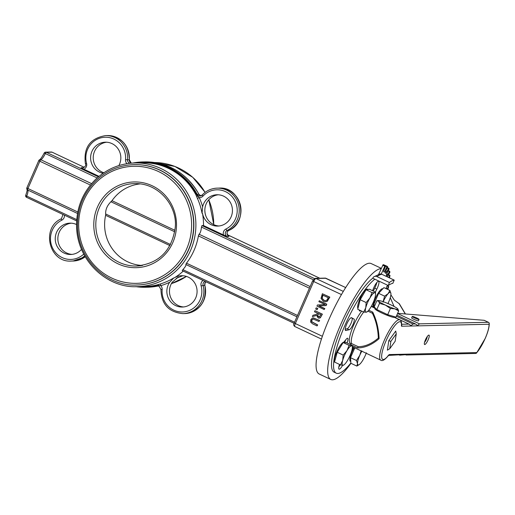 <?xml version="1.0" encoding="UTF-8"?>
<svg xmlns="http://www.w3.org/2000/svg" width="515" height="515" viewBox="0 0 515 515"><rect width="100%" height="100%" fill="white"/><g stroke="black" fill="none" stroke-linecap="round" stroke-linejoin="round"><path stroke-width="0.77" d="M218.283 194.779A15.669 15.115 -91.3 0 0 205.228 206.76A15.669 15.115 -91.3 0 0 204.912 211.935A15.669 15.115 -91.3 0 0 205.092 213.223L204.835 210.725M182.915 275.737A15.669 15.115 -91.3 0 0 182.774 275.75L176.761 278.126M177.759 277.508L172.274 282.188A15.669 15.115 -91.3 0 0 178.345 305.582A15.669 15.115 -91.3 0 0 183.623 306.953M205.717 215.618L205.092 213.223A15.669 15.115 -91.3 0 0 205.35 214.414A15.669 15.115 -91.3 0 0 207.481 219.197A15.669 15.115 -91.3 0 0 213.712 224.617A15.669 15.115 -91.3 0 0 218.997 225.995M228.345 236.102L228.885 236.43L227.141 236.469L223.465 234.949L203.502 225.551A61.852 59.663 -91.3 0 0 202.479 213.287L202.047 213.294L202.614 206.824A15.669 15.115 88.7 0 1 216.976 194.747A15.669 15.115 88.7 0 1 232.445 210.069A15.669 15.115 88.7 0 1 217.691 226.079A15.669 15.115 88.7 0 1 211.105 224.682A15.669 15.115 88.7 0 1 202.479 213.287M182.265 270.632L294.091 323.291L182.22 270.626L182.889 269.635C185.323 266.925 186.301 265.206 185.825 264.478L186.488 263.184A61.852 59.663 -91.3 0 0 198.404 235.902L199.041 234.235C200.238 233.314 201.05 230.932 201.474 227.089L201.944 225.589L203.502 225.551M26.922 187.827L27.939 188.522L39.855 161.24L38.844 160.551A1.648 1.539 64.2 0 1 40.865 159.753A8.246 1.963 115.2 0 0 45.339 153.56L44.206 153.116M25.84 195.166A1.648 0.451 21.2 0 0 25.75 195.249A1.648 0.451 21.2 0 0 26.748 196.106A8.246 1.963 115.2 0 0 27.656 189.996A1.648 1.603 127 0 1 26.889 187.911M77.501 213.468L27.656 189.996A1.648 0.393 -64.8 0 1 27.939 188.522L77.778 211.993M90.408 185.046L39.855 161.24A1.648 0.393 -64.8 0 1 40.865 159.753L91.58 183.636M99.015 176.349L83.9 169.229L81.1 167.697L83.256 167.819M103.084 173.278A15.669 15.115 88.7 0 1 99.492 172.119A15.669 15.115 88.7 0 1 90.91 154.706A15.669 15.115 88.7 0 1 105.369 142.192A15.669 15.115 88.7 0 1 118.682 149.814A15.669 15.115 88.7 0 1 118.894 165.572M170.497 244.503L105.755 214.015L105.62 215.328A40.904 39.455 -91.3 0 0 142.23 265.47M105.71 214.852C105.195 209.682 107.287 204.976 111.987 200.728M140.37 183.881A40.904 39.455 -91.3 0 0 112.013 200.696L111.086 201.816L174.733 231.789M134.318 164.613A60.203 58.073 88.7 0 1 134.428 164.607A60.203 58.073 88.7 0 1 159.74 169.989A60.203 58.073 88.7 0 1 192.7 236.9A60.203 58.073 88.7 0 1 137.164 284.988A60.203 58.073 88.7 0 1 137.054 284.988M183.263 271.115A61.852 59.663 -91.3 0 1 174.257 277.881A15.669 15.115 88.7 0 1 181.608 275.705A15.669 15.115 88.7 0 1 197.078 291.033A15.669 15.115 88.7 0 1 182.323 307.037A15.669 15.115 88.7 0 1 175.731 305.64A15.669 15.115 88.7 0 1 169.667 282.246L173.825 277.888A61.852 59.663 88.7 0 1 159.946 284.087L156.412 285.072A61.852 59.663 88.7 0 1 145.108 286.456L137.634 286.63A61.852 59.663 -91.3 0 0 194.696 237.222A61.852 59.663 -91.3 0 0 160.828 168.482A61.852 59.663 -91.3 0 0 134.827 162.952C119.712 163.48 106.579 169.017 95.423 179.561C82.13 192.958 75.86 209.257 76.619 228.454C78.608 263.873 109.759 288.638 137.634 286.63M134.827 162.952L142.301 162.779A61.852 59.663 88.7 0 1 168.302 168.308A61.852 59.663 88.7 0 1 195.887 194.722L197.393 198.372A61.852 59.663 88.7 0 1 202.047 213.294M138.496 286.61A62.27 60.062 -91.3 0 0 156.785 285.471L160.822 285.658A63.506 61.253 -91.3 0 0 169.667 282.246M159.946 284.087A1.648 0.418 -106.6 0 1 160.822 285.658A4.95 4.77 -91.3 0 1 162.154 289.539L160.944 289.391C161.337 304.153 168.656 312.232 182.902 313.629A22.267 21.476 -91.3 0 0 203.084 285.4A3.296 3.18 88.7 0 1 205.099 281.402M202.614 206.824A63.506 61.253 -91.3 0 0 199.266 197.663L197.393 198.372M202.955 196.144A20.619 19.885 88.7 0 1 233.424 198.327A20.619 19.885 88.7 0 1 225.95 229.014A1.648 0.399 63.6 0 0 227.076 230.488A22.267 21.476 -91.3 0 0 238.651 205.24A22.267 21.476 -91.3 0 0 217.266 188.142C211.35 188.368 206.322 190.659 202.176 195.018L202.955 196.144A4.95 4.77 -91.3 0 1 199.266 197.663L196.524 194.516L195.887 194.722M126.896 163.68A1.648 0.418 73.4 0 0 126.87 163.57A63.506 61.253 -91.3 0 0 126.033 163.828M127.34 163.609L126.87 163.57A4.95 4.77 -91.3 0 1 125.538 159.689L127.553 159.824A22.267 21.476 -91.3 0 0 105.652 135.587C90.08 138.239 83.333 147.644 85.413 163.796C86.359 165.334 85.381 166.731 82.484 167.993A3.296 3.18 88.7 0 1 81.1 167.697M106.676 142.217A15.669 15.115 -91.3 0 0 93.408 155.318A15.669 15.115 -91.3 0 0 102.105 172.061A15.669 15.115 -91.3 0 0 103.856 172.757M71.302 223.182A15.669 15.115 -91.3 0 0 58.034 236.276A15.669 15.115 -91.3 0 0 66.731 253.02A15.669 15.115 -91.3 0 0 72.016 254.391M81.486 249.427A15.669 15.115 88.7 0 1 70.71 254.481A15.669 15.115 88.7 0 1 64.124 253.084A15.669 15.115 88.7 0 1 55.543 235.664A15.669 15.115 88.7 0 1 69.995 223.15A15.669 15.115 88.7 0 1 76.51 224.514M313.191 318.972L311.858 320.098L311.845 321.778L317.684 324.92L317.034 325.918L317.472 324.92L311.627 321.785L311.646 320.105L313.081 318.965M313.229 317.884L319.622 320.485L318.972 321.482L319.409 320.485L313.513 317.903L312.36 318.038L310.822 319.718L310.616 322.036L312.508 323.793L317.034 325.918M319.294 300.741L326.761 304.146L326.143 305.562L319.081 305.884L324.823 308.588L324.199 309.521L324.605 308.594L318.862 305.891L325.924 305.569L326.542 304.153L319.294 300.741L318.888 301.668L325.139 304.61L317.44 304.989L316.95 306.11L324.199 309.521M322.358 293.737L321.019 298.397L323.388 301.359L325.383 301.822L327.109 301.275L329.6 297.149L322.358 293.737L329.819 297.142L327.321 301.269L325.435 301.816M314.916 310.757L314.485 311.755L317.369 313.114L316.867 314.259L312.946 315.277L312.38 316.571L316.699 315.386L318.148 317.942L319.088 318.173L320.105 317.839L321.321 316.107L322.165 314.169L315.135 310.757L322.384 314.169L320.324 317.832L319.197 318.167M316.699 315.438L312.38 316.571M316.197 307.828L317.8 308.472L317.06 309.682L317.588 308.479L316.197 307.828L315.676 309.032L317.06 309.682M313.062 318.985L318.972 321.482M321.997 298.191L322.751 295.127L328.332 297.754L326.697 300.29L325.435 300.709L323.851 300.322L321.997 298.191L324.07 300.322L325.538 300.702M322.931 295.211L322.216 298.185M319.693 316.847L318.528 316.867L317.568 315.901L318.173 313.493L320.897 314.774L319.158 317.015M318.347 313.577L317.787 315.901L319.261 317.008M381.164 268.682A61.028 14.51 115.2 0 0 381.048 268.682A61.028 14.51 115.2 0 0 342.134 321.328A61.028 14.51 115.2 0 0 330.772 379.452L319.178 373.993A61.028 14.51 -64.8 0 1 330.54 315.869A61.028 14.51 -64.8 0 1 369.448 263.223A61.028 14.51 -64.8 0 1 371.18 263.564L381.319 268.341M373.439 303.528A6.598 1.571 -64.8 0 1 373.253 303.49A6.598 1.571 -64.8 0 1 372.995 303.168M330.772 379.452A61.028 14.51 115.2 0 0 350.966 363.3M361.71 311.118A20.027 4.764 115.2 0 0 351.314 331.1A20.027 4.764 115.2 0 0 350.689 343.441A20.027 4.764 115.2 0 0 351.043 343.434M382.709 265.225L384.782 266.204L385.169 265.682L383.096 264.704L378.815 273.941A2.356 0.56 -64.8 0 1 378.66 274.263M384.782 266.204L381.261 274.077M373.787 276.851A3.534 3.135 53.4 0 1 376.961 276.619A56.553 13.448 -64.8 0 1 381.789 274.27A3.534 3.393 -98.3 0 0 379.909 273.986L373.787 276.851A3.534 3.135 53.4 0 0 372.789 278.222L374.856 279.201A53.019 12.605 115.2 0 0 343.003 329.915A53.019 12.605 115.2 0 0 336.256 373.182A53.019 12.605 115.2 0 0 350.87 363.017M387.827 289.475L388.741 286.565L386.907 288.799L386.179 288.452M387.595 285.194L387.486 285.355A2.356 0.56 115.2 0 0 386.205 288.284A58.91 14.008 115.2 0 1 386.153 288.6A2.356 0.56 115.2 0 0 386.141 288.677M389.475 277.894L390.029 275.422L388.619 277.488M388.188 271.006L389.443 271.598L389.726 271.302L389.894 272.3L387.904 276.021A2.356 0.56 115.2 0 0 387.441 276.935M389.443 271.598L387.705 274.598L386.662 274.102M387.254 268.058L388.484 268.637L388.806 268.27L389.121 268.959L387.228 272.815A2.356 0.56 115.2 0 0 386.417 275.467A58.91 14.008 115.2 0 1 386.462 275.628A2.356 0.56 115.2 0 0 386.565 275.783A2.356 0.56 115.2 0 0 387.705 274.598M388.484 268.637L386.791 271.817L385.696 271.296M385.684 266.242L387.731 266.757L385.973 270.671A2.356 0.56 115.2 0 0 385.362 273.124A58.91 14.008 115.2 0 1 385.432 273.227A2.356 0.56 115.2 0 0 385.49 273.278A2.356 0.56 115.2 0 0 386.791 271.817M385.207 265.405L387.286 266.39L385.117 265.444M386.92 266.822L384.325 272.132A58.91 14.008 115.2 0 0 383.939 271.92A58.91 14.008 115.2 0 0 383.759 271.836L383.746 271.83A2.356 0.56 115.2 0 0 383.759 271.836M385.169 265.682L383.688 264.768L385.767 265.746L384.164 269.641A2.356 0.56 115.2 0 0 383.752 271.836M360.603 310.597A5.89 1.403 -64.8 0 1 359.631 311.021A5.89 1.403 -64.8 0 1 359.335 309.998M372.538 290.692L373.33 288.786A7.068 1.68 -64.8 0 1 378.641 281.299A7.068 1.68 -64.8 0 1 376.793 289.147L375.409 292.044M372.744 303.541A5.89 1.403 -64.8 0 1 373.169 302.929L374.148 301.507M353.908 319.043A5.89 1.403 -64.8 0 1 354.017 319.075A5.89 1.403 -64.8 0 1 352.878 324.785A5.89 1.403 -64.8 0 1 349.112 329.767L346.106 330.437A7.068 1.68 -64.8 0 1 345.559 330.488A7.068 1.68 -64.8 0 1 347.052 323.375A7.068 1.68 -64.8 0 1 351.584 317.697A7.068 1.68 -64.8 0 1 351.739 317.826L353.908 319.043L351.172 317.697M343.82 342.172L345.835 339.694A5.89 1.403 -64.8 0 1 347.689 338.265A5.89 1.403 -64.8 0 1 346.994 342.939M342.63 365.29A7.068 1.68 -64.8 0 1 339.044 369.133A7.068 1.68 -64.8 0 1 339.533 364.427M352.118 351.642L352.82 348.417A5.89 1.403 -64.8 0 1 353.123 347.136M376.961 276.619L389.385 282.471L388.316 285.535A53.019 12.605 -64.8 0 1 392.842 283.334L394.213 280.121A56.553 13.448 115.2 0 0 389.385 282.471M381.789 274.27L394.213 280.121M374.856 279.201L388.316 285.535M383.688 264.768L383.096 264.704M372.789 278.222A53.019 12.605 115.2 0 0 340.93 328.937A53.019 12.605 115.2 0 0 334.19 372.203L336.256 373.182M376.8 282.523A7.068 1.68 -64.8 0 1 374.72 288.168L373.343 291.072M374.72 288.168L376.793 289.147M373.085 305.691L372.139 306.863M351.385 317.658L351.739 317.826M345.256 330.038L346.106 330.437M352.048 318.167A5.89 1.403 -64.8 0 1 350.709 324.025A5.89 1.403 -64.8 0 1 347.039 328.789L345.211 329.201M347.039 328.789L349.112 329.767M345.61 339.971A5.89 1.403 -64.8 0 1 344.696 342.507M340.293 364.781A7.068 1.68 -64.8 0 1 338.819 366.938M476.42 353.11A1.487 1.107 -138.8 0 0 476.632 352.936A1.487 1.107 -138.8 0 0 476.819 352.575L389.398 354.558A2.968 0.708 115.2 0 0 388.632 355.183A20.78 4.944 -64.8 0 1 381.892 353.728A20.78 4.944 -64.8 0 1 393.074 327.965A20.78 4.944 -64.8 0 1 401.443 325.667A2.968 0.708 115.2 0 0 401.674 326.233L489.07 324.25A1.487 1.313 -2.3 0 0 489.025 322.924M388.548 355.421L399.698 354.764L399.749 355.163L398.597 354.719M399.749 355.163L406.232 354.616L406.284 355.015L405.131 354.571M397.554 313.526L419.48 323.851L417.594 325.532L415.489 323.941L396.84 315.161M396.389 316.197L412.946 323.999L411.06 325.68L408.955 324.09L394.49 317.272M368.727 310.223L372.712 312.103L372.397 313.262C376.008 320.678 377.991 328.95 378.345 338.078C371.688 343.795 364.974 346.666 358.208 346.685L357.507 347.908C364.684 347.895 371.824 344.87 378.918 338.831A22.267 5.292 115.2 0 1 379.079 338.464C378.667 328.75 376.542 319.963 372.712 312.103M357.507 347.908L352.299 345.456M352.337 346.717L380.765 360.152A22.267 5.292 115.2 0 1 384.911 338.941A22.267 5.292 115.2 0 1 399.112 319.731A22.267 5.292 115.2 0 1 399.737 319.86C401.031 320.163 401.661 321.927 401.623 325.158A1.487 1.23 3.9 0 1 401.443 325.667M484.164 320.311L397.632 313.345M419.056 319.435L418.438 320.851A3.714 0.425 -156.4 0 1 414.871 319.757A3.714 0.425 -156.4 0 1 411.64 317.877L412.257 316.468A3.714 0.425 23.6 0 0 415.489 318.341A3.714 0.425 23.6 0 0 419.056 319.435A3.714 0.425 23.6 0 0 416.236 317.742A3.714 0.425 23.6 0 0 412.393 316.416A3.714 0.425 23.6 0 0 412.257 316.468M428.866 335.091A5.195 1.236 115.2 0 0 428.673 335.13A5.195 1.236 115.2 0 0 425.68 339.295A5.195 1.236 115.2 0 0 424.379 344.245A5.195 1.236 115.2 0 0 427.772 340.647A5.195 1.236 115.2 0 0 428.866 335.091M389.758 348.732L387.383 350.174L388.786 340.685L395.732 331.061L396.254 333.868L395.16 341.252L389.758 348.732L390.853 341.348L388.786 340.685M390.853 341.348L396.254 333.868M379.008 338.625L378.345 338.078M351.488 345.05A1.487 1.365 170 0 1 351.095 343.338L358.208 346.685M372.397 313.262L367.903 311.144M351.442 343.499A20.33 4.835 -64.8 0 1 363.693 312.051M427.257 336.54A3.714 0.882 -64.8 0 1 424.566 342.263M405.395 313.893L399.382 303.818L394.342 300.148L390.879 294.831M397.741 308.794L398.668 310.983L394.915 308.858A10.718 1.23 23.6 0 0 397.889 308.968A10.718 1.23 23.6 0 0 397.741 308.794A10.718 1.23 23.6 0 0 390.988 304.919A10.718 1.23 23.6 0 0 381.415 301.108A10.718 1.23 23.6 0 0 378.634 300.554A10.718 1.23 23.6 0 0 378.596 301.178L376.903 300.734L378.634 300.554M385.342 305.054L379.523 303.361L378.596 301.178A10.718 1.23 23.6 0 0 385.342 305.054A10.718 1.23 23.6 0 0 394.915 308.858L390.402 308.485L385.342 305.054M398.668 310.983L395.964 317.163L387.698 314.671L376.819 309.547L379.523 303.361M387.698 314.671L390.402 308.485M376.819 309.547L374.199 306.921L376.903 300.734M394.709 316.789L394.516 317.234A10.718 1.23 -156.4 0 1 394.11 317.382A10.718 1.23 -156.4 0 1 383.018 313.545A10.718 1.23 -156.4 0 1 374.862 308.652L375.19 307.912M346.074 286.964A5.33 1.268 115.2 0 0 344.67 289.185M367.156 311.575L366.274 312.212L363.712 312.064L365.772 307.706A10.718 2.549 115.2 0 0 366.274 312.212A10.718 2.549 115.2 0 0 367.272 311.71A10.718 2.549 115.2 0 0 370.935 306.972A10.718 2.549 115.2 0 0 375.094 297.219A10.718 2.549 115.2 0 0 375.544 294.136A10.718 2.549 115.2 0 0 374.592 292.713A10.718 2.549 115.2 0 0 369.925 297.953A10.718 2.549 115.2 0 0 365.772 307.706L366.146 302.556L369.925 297.953L372.023 292.559L374.592 292.713L375.467 292.069L375.544 294.136M363.712 312.064L357.738 309.251L360.178 299.743L363.114 294.747L366.056 289.745L369.5 289.263L375.467 292.069M360.178 299.743L366.146 302.556M366.056 289.745L372.023 292.559M357.964 308.376A10.718 2.549 -64.8 0 1 359.245 300.541A10.718 2.549 -64.8 0 1 364.858 290.615A10.718 2.549 -64.8 0 1 367.317 289.147L368.006 289.469M343.692 364.955L342.939 365.309L340.492 364.877L342.687 360.371A10.718 2.549 115.2 0 0 342.939 365.309A10.718 2.549 115.2 0 0 344.078 364.8A10.718 2.549 115.2 0 0 347.49 360.487A10.718 2.549 115.2 0 0 351.79 350.728A10.718 2.549 115.2 0 0 352.35 347.226A10.718 2.549 115.2 0 0 351.539 345.79A10.718 2.549 115.2 0 0 346.988 350.612A10.718 2.549 115.2 0 0 342.687 360.371L343.196 355.08L346.988 350.612L349.099 345.359L351.539 345.79L352.299 345.436L352.35 347.226M340.492 364.877L334.525 362.064L337.228 352.266L343.125 342.546L346.325 342.623L352.299 345.436M337.228 352.266L343.196 355.08M343.125 342.546L349.099 345.359M334.711 361.388A10.718 2.549 -64.8 0 1 336.211 353.226A10.718 2.549 -64.8 0 1 341.896 343.447A10.718 2.549 -64.8 0 1 344.123 342.237L344.87 342.584M382.986 302.176L384.608 296.144L388.098 293.692A10.718 2.549 115.2 0 0 383.205 301.693M389.9 290.447L390.924 293.627A10.718 2.549 115.2 0 0 388.098 293.692L389.9 290.447L383.926 287.634L378.634 293.338L384.608 296.144M387.956 303.554A10.718 2.549 115.2 0 0 388.645 302.048A10.718 2.549 115.2 0 0 390.93 293.788L390.93 293.788A10.718 2.549 115.2 0 0 390.924 293.627L390.93 293.782M373.916 307.7L373.716 304.603L374.959 305.189M373.716 304.603L378.634 293.338M373.06 307.294A10.718 2.549 -64.8 0 1 376.336 296.363A10.718 2.549 -64.8 0 1 382.4 288.735A10.718 2.549 -64.8 0 1 382.703 288.799L382.806 288.844M359.386 364.504L356.856 366.075L357.513 363.687L356.489 360.506L359.792 355.266A10.718 2.549 115.2 0 0 357.513 363.687A10.718 2.549 115.2 0 0 359.464 364.446A10.718 2.549 115.2 0 0 360.346 363.622A10.718 2.549 115.2 0 0 365.45 355.138A10.718 2.549 115.2 0 0 366.39 352.794M361.948 350.985A10.718 2.549 115.2 0 0 359.792 355.266L361.163 350.754M356.489 360.506L350.522 357.693L350.702 360.481L350.889 363.262L356.856 366.075M350.522 357.693L354.79 347.921M350.767 361.472L350.374 361.285A10.718 2.549 -64.8 0 1 354.127 347.606M315.186 278.338A1.648 1.59 88.7 0 1 315.882 278.486L325.892 278.261A1.648 1.59 -91.3 0 0 325.197 278.113L315.186 278.338L312.689 280.817M345.642 287.557L325.892 278.261A3.296 0.785 -64.8 0 1 325.982 278.28A3.296 0.785 -64.8 0 1 326.059 278.338M294.889 326.536A3.296 0.785 -64.8 0 1 294.799 326.516A3.296 0.785 -64.8 0 1 295.333 323.555L294.316 322.86M322.371 336.282L295.333 323.555L313.699 281.512L312.624 280.836L294.258 322.886C293.35 324.341 293.531 325.551 294.799 326.516L321.437 339.063M341.451 294.574L313.699 281.512A3.296 0.785 -64.8 0 1 315.882 278.486L343.318 291.406M176.252 278.441A61.852 59.663 -91.3 0 0 177.308 277.81A61.852 59.663 -91.3 0 0 178.242 277.225M205.118 192.365L192.784 177.347L174.939 166.461L154.584 162.534A61.852 59.663 88.7 0 1 178.673 168.077A61.852 59.663 88.7 0 1 205.079 192.391M208.775 199.781A61.852 59.663 88.7 0 1 213.731 224.63M186.424 276.407A61.852 59.663 88.7 0 1 171.411 283.598L186.443 276.413M158.993 286.031A61.852 59.663 88.7 0 1 157.39 286.147L158.993 286.031M227.321 234.711L319.751 278.235M314.395 278.538L201.944 225.589M44.219 153.084A1.648 1.59 88.7 0 1 46.311 152.298L52.041 152.17A1.648 1.59 -91.3 0 0 51.346 152.022L45.616 152.15A1.648 1.648 0 0 0 44.174 153.084C42.153 156.933 40.621 159.154 39.578 159.747A1.648 1.648 0 0 0 38.78 160.571L26.864 187.853A1.648 1.648 0 0 0 27.379 189.829M97.142 177.958L45.339 153.56A1.648 0.393 -64.8 0 1 46.311 152.298L98.423 176.838M51.346 152.022A1.648 1.648 0 0 1 52.086 152.176L84.28 167.336L52.041 152.17A1.648 0.393 -64.8 0 1 52.086 152.176A1.648 0.393 -64.8 0 1 52.124 152.208M27.095 189.481C26.78 190.582 28.093 188.11 25.75 195.249A1.648 1.648 0 0 0 26.587 197.335L76.619 220.896L26.632 197.348A1.648 0.393 -64.8 0 1 26.587 197.335A1.648 0.393 -64.8 0 1 26.748 196.106L76.709 219.628M83.9 169.229A4.95 4.77 -91.3 0 0 86.572 163.377A20.619 19.885 88.7 0 1 103.882 137.325A20.619 19.885 88.7 0 1 125.538 159.689M201.474 227.089L313.223 279.709M310.127 286.552L199.041 234.235M198.404 235.902L309.418 288.181M297.496 315.457L186.488 263.184M185.825 264.478L296.917 316.789M294.548 322.21L182.889 269.635M105.62 215.328L169.905 245.603M174.946 230.334L112.013 200.696M119.177 262.341A41.239 39.777 88.7 0 1 96.601 216.512A41.239 39.777 88.7 0 1 134.64 183.578C159.663 182.915 177.83 207.043 175.19 227.868C171.701 250.889 158.813 263.609 136.514 266.03A41.239 39.777 88.7 0 1 119.177 262.341M142.52 265.418A41.239 39.777 88.7 0 1 136.514 266.03M118.083 263.854A42.887 41.367 -91.3 0 0 176.304 220.665A42.887 41.367 -91.3 0 0 111.034 189.926A42.887 41.367 -91.3 0 0 118.083 263.854M158.427 171.508A58.556 56.483 88.7 0 1 168.057 272.448A58.556 56.483 88.7 0 1 78.937 230.482A58.556 56.483 88.7 0 1 158.427 171.508M159.521 169.995A60.203 58.073 -91.3 0 0 134.209 164.613C119.499 165.128 106.714 170.517 95.854 180.784C82.915 193.82 76.819 209.682 77.553 228.37C79.49 262.843 109.811 286.952 136.945 284.995A60.203 58.073 -91.3 0 0 192.481 236.906A60.203 58.073 -91.3 0 0 159.521 169.995M174.257 277.881L173.825 277.888M135.728 286.636A62.682 60.461 -91.3 0 0 145.7 287.267A62.682 60.461 -91.3 0 0 157.152 285.87A1.648 0.425 77.4 0 1 156.785 285.471A1.648 0.425 77.4 0 0 156.412 285.072M158.794 285.394A1.648 1.011 74.2 0 0 157.738 284.731M196.472 196.08A1.648 0.798 159.4 0 0 197.766 196.183M202.163 195.076A3.296 3.18 88.7 0 1 197.155 194.309L196.524 194.516A62.27 60.062 -91.3 0 0 135.69 162.933M129.355 159.779L129.297 159.785A3.296 3.18 -91.3 0 0 131.28 163.139L129.355 159.779C128.962 145.018 121.643 136.939 107.39 135.548A22.267 21.476 88.7 0 1 129.297 159.785L127.553 159.824A3.296 3.18 88.7 0 0 129.825 163.281M82.838 167.658A3.296 3.18 -91.3 0 0 83.34 167.845M228.898 230.411A1.648 0.399 -116.4 0 1 228.86 230.437A1.648 0.399 -116.4 0 1 228.815 230.45A3.296 3.18 -91.3 0 0 228.885 236.43M228.654 236.288C226.484 233.553 226.555 231.602 228.86 230.437C249.543 221.637 241.342 186.282 219.004 188.104A22.267 21.476 88.7 0 1 240.396 205.195A22.267 21.476 88.7 0 1 228.815 230.45L227.076 230.488A3.296 3.18 88.7 0 0 227.141 236.469M200.155 195.565A3.296 3.18 -91.3 0 0 200.876 195.861L198.899 194.264A3.296 3.18 -91.3 0 0 200.155 195.565M198.945 194.348L198.964 194.29C186.63 173.066 168.508 162.277 144.599 161.903A62.682 60.461 88.7 0 1 198.899 194.264L197.155 194.309A62.682 60.461 -91.3 0 0 142.855 161.942A62.682 60.461 -91.3 0 0 132.922 163.023M200.013 196.009L202.241 194.992A22.267 21.476 -91.3 0 1 217.266 188.142L219.004 188.104M225.95 229.014A4.95 4.77 -91.3 0 0 223.465 234.949M86.572 163.377L85.413 163.796M206.019 281.834L205.009 283.199L204.822 285.361A22.267 21.476 88.7 0 1 184.647 313.584L182.902 313.629M206 281.821A3.296 3.18 -91.3 0 0 204.822 285.361L201.114 285.851A20.619 19.885 88.7 0 1 183.804 311.903A20.619 19.885 88.7 0 1 162.154 289.539M73.033 261.028L85.181 256.805A22.267 21.476 88.7 0 1 73.033 261.028L71.295 261.066A22.267 21.476 -91.3 0 0 84.634 255.852M158.594 285.896A62.682 60.461 88.7 0 1 147.445 287.228L135.715 286.636M83.7 254.127A20.619 19.885 88.7 0 1 53.85 250.29A20.619 19.885 88.7 0 1 61.736 220.22A1.648 0.399 -116.4 0 1 61.44 218.733A1.648 0.399 -116.4 0 1 61.485 218.721M61.736 220.22A4.95 4.77 -91.3 0 0 64.407 215.148M203.032 280.43A4.95 4.77 -91.3 0 0 201.114 285.851M158.35 285.838L157.152 285.87A3.296 3.18 88.7 0 1 158.852 285.967M388.774 268.27L387.454 267.646M389.668 271.315L388.355 270.697M388.477 275.036L389.784 275.654M387.093 285.986L388.574 286.681M379.195 274.122L378.815 273.941M485.246 338.291L485.214 338.368A18.379 4.371 -64.8 0 0 489.07 324.25A1.487 1.429 -91.3 0 0 488.355 322.287L419.48 323.851M488.439 322.326A1.487 0.354 115.2 0 0 488.4 322.293A1.487 0.354 115.2 0 0 488.355 322.287L484.061 320.259M484.119 320.279L488.4 322.293A1.487 1.487 0 0 1 489.25 323.575C489.269 327.212 487.943 332.136 485.265 338.342L485.13 338.548M476.819 352.575A1.487 1.429 88.7 0 1 475.551 353.445A1.487 1.487 0 0 0 476.632 352.936L485.098 338.625A18.379 4.371 -64.8 0 1 476.819 352.575M389.398 354.558A1.487 1.429 88.7 0 1 388.587 355.337M388.123 355.427L388.497 355.485A1.487 0.998 -141.9 0 0 388.632 355.183M401.636 324.926A1.487 1.429 88.7 0 1 401.674 326.233M415.489 323.941L412.946 323.999M408.955 324.09L401.655 324.25M371.193 306.534A22.267 5.292 -64.8 0 1 371.708 306.657L375.049 308.234M352.736 346.949A22.267 5.292 -64.8 0 1 352.337 346.659M397.574 313.487L399.769 313.435M388.104 303.232L388.31 303.708M394.065 306.451L390.267 297.651M398.932 303.329L405.221 313.88M345.655 287.537L325.197 278.113M319.776 278.235L227.315 234.692M208.807 199.743L213.789 224.656M144.599 161.903L132.909 163.023M204.886 285.374C206.966 301.526 200.219 310.931 184.647 313.584M158.916 285.825L147.445 287.228M62.985 214.478L61.44 218.733C40.756 227.527 48.957 262.882 71.295 261.066M157.757 285.793L158.884 285.986L160.944 289.391M107.39 135.548L105.652 135.587M387.46 267.633L388.806 268.27M388.374 270.665L389.726 271.302M388.632 274.765L390.029 275.422M387.177 285.831L388.741 286.565M406.284 355.015L475.551 353.445M388.497 355.485C384.84 359.856 382.265 361.414 380.765 360.152M394.387 317.337L399.737 319.86M350.94 344.207L351.095 344.87M371.218 306.483L371.708 306.657M367.272 311.71L366.918 311.987M344.078 364.8L343.576 365.187"/></g></svg>
